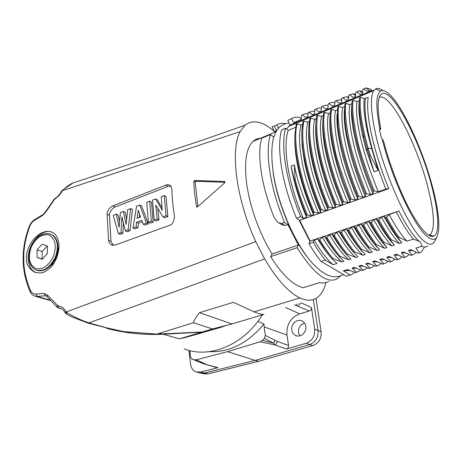 <?xml version="1.0" encoding="UTF-8"?>
<svg xmlns="http://www.w3.org/2000/svg" width="462" height="462" viewBox="0 0 462 462"><rect width="100%" height="100%" fill="white"/><g stroke="black" fill="none" stroke-linecap="round" stroke-linejoin="round"><path stroke-width="0.69" d="M357.299 231.393L354.077 226.155M362.976 137.174L363.992 136.769M428.828 235.32L430.388 234.505C434.973 228.736 434.372 213.952 428.586 190.159C418.231 146.65 390.257 91.528 379.302 97.442M366.961 149.174L366.129 149.492M379.545 129.932L380.815 128.973L379.816 128.644C375.618 106.768 375.877 94.248 380.584 91.078C383.783 89.455 388.138 92.042 393.636 98.851C407.617 116.037 425.127 157.04 433.46 190.621C439.148 213.542 440.321 228.927 436.988 236.781C434.956 240.471 431.514 240.205 426.651 235.99C413.912 225.652 391.568 177.87 382.126 138.785L381.242 137.422L379.533 129.897L379.816 128.644M382.126 138.785L383.593 141.141C389.501 164.345 399.942 191.563 410.065 210.337C420.738 229.412 428.661 238.017 433.853 236.14C439.76 233.477 438.744 213.929 432.611 189.703C420.969 140.65 387.849 78.523 379.7 96.448C377.31 101.813 377.679 112.659 380.815 128.973M435.042 240.685L433.229 243.237C430.994 245.12 427.824 244.317 423.729 240.823C409.586 229.903 384.419 175.075 375.479 133.489C370.605 110.643 370.085 96.315 373.92 90.506L375.566 88.952C377.512 87.907 379.937 88.438 382.831 90.552M308.067 113.612L304.631 113.819L301.547 115.298L301.322 119.381L293.549 122.661L291.62 118.676L287.751 120.322L290.084 125.115L371.477 90.8L368.919 90.841L367.336 91.511L369.369 90.673L371.09 90.806M290.084 125.115L286.527 128.944M294.872 138.196C294.652 145.524 295.455 154.031 297.28 163.715C300.56 180.446 305.994 197.476 313.582 214.807L311.221 215.644C302.466 195.744 296.823 178.829 294.288 164.894L291.06 166.164C294.005 182.842 299.174 199.89 306.56 217.302L303.332 218.451L300.675 216.672L296.437 218.191L299.676 220.322L388.715 188.658C381.225 170.189 375.525 152.298 371.615 134.991C367.96 118.053 366.828 105.602 368.214 97.638M388.709 188.658L385.886 189.068C378.424 170.611 372.77 152.76 368.913 135.51C365.28 118.59 364.16 106.098 365.558 98.048L368.226 97.655M385.886 189.068L378.268 191.782C370.79 173.7 364.928 156.023 360.683 138.75C356.947 122.349 355.723 109.973 357.011 101.617L359.217 100.699M357.011 101.617L353.13 100.364C351.819 106.797 353.101 119.329 356.976 137.965C358.934 148.597 364.668 166.228 374.185 190.858L378.268 191.776M374.185 190.864L373.198 191.216C357.565 154.025 349.826 116.747 352.206 100.762M351.825 105.076C350.768 113.202 352.004 125.104 355.532 140.777C359.465 157.698 365.28 175.323 372.99 193.659L373.204 191.216M372.99 193.659L370.541 194.531M349.786 104.643L345.888 103.401C344.537 110.002 345.697 122.517 349.37 140.933L351.813 150.762L357.79 170.542L366.418 193.624L370.536 194.531C362.237 174.503 356.427 156.901 353.101 141.73C349.416 124.832 348.308 112.468 349.786 104.643L351.617 103.881M366.418 193.63L365.459 193.971C357.969 175.803 352.339 158.478 348.562 142.001C345.368 129.308 344.126 116.921 344.837 104.834L344.993 103.788M344.479 109.477C343.624 117.764 344.796 129.181 347.996 143.74C351.917 160.868 357.692 178.424 365.315 196.39L365.459 193.971M365.315 196.39L362.913 197.245C354.92 178.32 349.151 160.799 345.599 144.693C342.042 128.153 341.054 115.8 342.642 107.634L344.461 106.878M338.738 106.422C335.741 121.616 343.716 160.857 358.772 196.367L362.918 197.251M358.766 196.373L357.79 196.72C351.761 182.952 346.269 166.054 341.297 146.032C339.501 137.838 338.762 133.593 337.78 125.549L337.52 109.009L337.838 106.803M337.202 113.681C336.376 121.252 337.491 132.248 340.546 146.679C344.144 163.074 349.861 180.55 357.698 199.105L357.79 196.725M357.698 199.105L355.295 199.959C346.864 179.66 341.158 162.208 338.172 147.609C334.679 130.677 333.807 118.336 335.562 110.591L337.433 109.817M350.219 199.422L351.172 199.082L355.295 199.954M330.001 117.625C329.337 125.739 330.394 136.394 333.166 149.584C336.879 166.551 342.55 183.945 350.179 201.778L350.219 199.428C342.602 180.804 337.22 164.287 334.066 149.879C330.7 134.806 329.435 122.528 330.278 113.051L330.752 109.771M350.179 201.778L347.805 202.622C339.703 183.454 334.043 166.083 330.809 150.514C327.431 133.934 326.674 121.61 328.54 113.537L330.255 112.82M322.874 121.558C322.135 128.39 323.527 141.938 325.849 152.466C329.608 169.814 335.227 187.139 342.712 204.435L342.694 202.113L343.659 201.773L347.805 202.622M342.712 204.435L340.373 205.267C332.363 186.463 326.744 169.167 323.527 153.39C320.235 136.804 319.594 124.486 321.592 116.441M323.244 115.754L321.598 116.441L317.654 115.275C314.293 133.94 320.484 166.505 336.192 204.429L340.373 205.267M336.192 204.429L335.256 204.764C328.384 188.294 323.221 172.465 319.756 157.259C316.684 144.161 315.413 132.23 315.944 121.466L316.776 115.65L317.642 115.292M315.76 125.866C315.2 132.75 316.349 144.381 318.613 155.319C322.118 172.118 327.691 189.368 335.314 207.068L335.256 204.764M335.314 207.068L332.992 207.894C324.838 188.669 319.271 171.442 316.297 156.225C313.103 139.651 312.566 127.35 314.691 119.329M308.755 129.758C308.264 136.642 309.373 148.308 311.428 158.143C314.951 175.202 320.478 192.377 328.008 209.667L327.893 207.409L328.834 207.068L332.992 207.894M328.008 209.667L325.71 210.487C317.7 191.811 312.179 174.665 309.147 159.049C306.046 142.55 305.625 130.261 307.877 122.182L303.915 121.05C299.907 139.333 306.035 172.724 321.512 209.679L325.71 210.487M321.512 209.679L320.588 210.008C314.12 194.762 309.17 179.672 305.752 164.743C302.749 150.866 301.565 141.834 301.853 130.076L303.055 121.414L303.904 121.067M301.761 134.523L302.108 145.599L304.325 160.943C307.646 177.593 313.121 194.698 320.749 212.254L320.593 210.008M320.749 212.254L318.462 213.069C310.152 193.474 304.683 176.397 302.061 161.833C299.041 145.178 298.723 132.906 301.103 125.011M313.577 214.807L313.375 212.601L314.287 212.272L318.462 213.063M307.27 214.922L306.346 215.252C301.247 203.095 297.182 191.008 294.144 178.996L295.033 178.655C297.274 188.323 301.357 200.416 307.27 214.922L311.221 215.644M306.56 217.302L306.346 215.252M295.622 127.316L288.236 130.405L285.626 128.17L281.641 129.845C279.019 138.594 278.979 151.091 281.525 167.336C284.286 183.836 289.258 200.785 296.437 218.191M299.676 220.322L310.158 241.06L308.991 243.676C313.028 250.589 317.076 256.52 321.148 261.463L346.333 276.27L350.3 275.046L343.272 270.842L347.441 269.537L355.607 272.615L359.124 271.206L360.724 269.975M413.045 250.814L408.587 250.416L410.903 249.682L418.353 253.205L419.277 252.928L415.921 248.117L421.846 246.258L420.784 242.723L419.121 241.303C413.149 235.73 406.393 225.618 398.856 210.978M389.195 214.634L386.573 217.134C390.8 225.04 394.918 231.739 398.931 237.225L406.97 241.152C401.443 235.262 395.518 226.426 389.195 214.634L398.862 210.972L310.158 241.06M419.121 241.303L413.398 239.102L407.189 241.083M398.931 237.243L397.961 237.555L401.813 242.798L399.428 243.561C393.711 237.474 387.739 228.702 381.502 217.244L383.934 216.418C390.436 228.251 396.396 237.041 401.813 242.798M391.32 239.697C387.26 234.194 383.113 227.535 378.869 219.716L377.864 220.056C382.126 227.864 386.284 234.511 390.355 240.009L391.314 239.703L399.422 243.555M383.795 242.134L391.978 245.928L394.369 245.172L390.425 240.101M383.789 242.134L382.813 242.446L386.954 247.534L384.603 248.29C378.788 242.452 372.69 233.824 366.32 222.395L368.716 221.581M377.281 250.623L379.614 249.878L375.375 244.848L376.311 244.548L384.603 248.285M367.966 247.245L368.919 246.939L377.275 250.618C371.344 244.745 365.194 236.18 358.824 224.936L361.186 224.134C366.499 233.691 372.124 241.736 378.049 248.267M370.27 252.858L372.36 252.194L367.971 247.245M353.395 251.952L354.319 251.651L362.849 255.22L365.13 254.498L360.649 249.601L361.584 249.301L370.056 252.928C364.304 247.517 358.085 239.021 351.397 227.448L353.765 226.651C359.014 235.972 364.391 243.659 369.906 249.699M355.757 257.49L358.021 256.768L353.401 251.946C349.11 246.702 344.791 240.304 340.43 232.733L339.096 231.624C344.04 240.148 349.035 247.205 354.083 252.795M347.124 253.973L355.752 257.49C349.878 252.206 343.555 243.844 336.781 232.409L339.096 231.624M346.2 254.267L347.124 253.967C342.81 248.735 338.467 242.365 334.09 234.858L333.166 235.17C337.537 242.671 341.88 249.035 346.2 254.267L350.924 259.032L348.695 259.742C342.475 254.175 336.111 245.876 329.602 234.846L331.889 234.067C336.769 242.342 341.528 249.064 346.165 254.227M339.091 256.572L339.992 256.283L348.695 259.736M336.989 263.467L332.022 258.847L332.935 258.558L341.695 261.971L343.93 261.261L339.102 256.566M336.989 263.473L333.05 264.732L325.323 260.112L321.148 261.463M356.462 268.358L352.102 268.093L356.456 272.355M352.102 268.081L354.25 267.406L362.341 270.53M362.335 270.536L363.196 270.27L358.934 265.95L361.117 265.257L369.126 268.434L369.987 268.162M370.241 264.097L365.84 263.79L369.993 268.168L372.591 267.042L374.232 265.69M365.84 263.779L368.029 263.097L375.97 266.314L376.853 266.048L372.794 261.602L375.023 260.909L382.888 264.177L383.76 263.9M387.924 261.29L386.244 262.791L382.882 264.172M389.853 262.023L382.057 258.708L379.828 259.401L383.76 263.906M389.847 262.029L390.748 261.752L386.937 257.19L389.177 256.479L396.887 259.846L397.776 259.575L394.074 254.955M398.556 255.342L394.074 254.949L396.344 254.233L403.973 257.652L404.891 257.374L401.305 252.697L403.58 251.969L411.14 255.44M408.587 250.416L412.04 255.163L411.134 255.434L411.942 255.186M431.381 235.562L431.306 236.359M427.702 245.969C426.178 247.216 424.22 247.314 421.846 246.258M354.493 272.245L352.339 274.076L350.3 275.046M343.272 270.842L349.832 270.541M356.531 272.332L355.705 272.592M367.417 267.833L365.875 269.075L363.19 270.241M358.934 265.945L363.363 266.251M381.017 263.484L379.423 264.859L376.836 265.997M377.263 261.948L372.915 261.636M379.828 259.401L384.286 259.765M394.86 259.055L393.156 260.632L390.742 261.723M391.36 257.542L386.937 257.19M397.776 259.557L400.121 258.495L401.871 256.808M408.922 254.533L407.172 256.289L404.885 257.34M405.734 253.078L401.305 252.697M416.043 252.223L414.247 254.123L412.046 255.151M424.613 246.985L421.413 251.882L419.265 252.893M325.323 260.112C321.281 255.145 317.244 249.185 313.213 242.25L314.16 240.084L317.631 238.906C322.014 246.159 326.12 251.981 329.955 256.358M308.991 243.676L313.213 242.25M397.955 237.537C393.907 231.964 389.784 225.277 385.585 217.463L386.573 217.134M385.585 217.463L383.934 216.418M381.502 217.244L378.886 219.721M377.847 220.068L376.27 219.017C382.247 229.909 388.103 238.444 393.849 244.629M373.845 219.843L376.276 219.017M373.839 219.837L371.194 222.326M385.932 246.483C380.659 240.968 374.919 232.669 368.722 221.575L370.258 222.644L371.205 222.326C375.485 230.099 379.677 236.688 383.789 242.094M366.32 222.395L363.669 224.873M376.311 244.519C372.164 239.114 367.948 232.565 363.658 224.873L362.676 225.202C366.978 232.888 371.205 239.432 375.363 244.825M362.664 225.213L361.186 224.134M358.824 224.936L356.15 227.414L355.197 227.737L353.771 226.646M351.397 227.448L348.735 229.909L347.788 230.226L346.413 229.14C351.825 238.507 357.028 245.905 362.023 251.34M362.849 255.22C356.791 249.515 350.531 241.089 344.08 229.937L346.413 229.146M344.08 229.937L341.383 232.409L340.43 232.733M336.781 232.409L334.095 234.858M333.166 235.175L331.889 234.067M341.695 261.971C334.321 255.018 327.899 246.783 322.441 237.272L324.705 236.504L325.941 237.635L326.877 237.318L329.602 234.846M322.441 237.272L319.733 239.72L318.815 240.026L317.637 238.9M413.398 239.102C408.148 233.015 402.483 224.047 396.396 212.191M391.978 245.928C386.688 240.563 380.798 232.138 374.301 220.663M370.247 222.655C374.515 230.417 378.701 237.006 382.807 242.411M368.919 246.904C364.72 241.591 360.47 235.094 356.15 227.414M355.197 227.737C359.511 235.412 363.767 241.903 367.966 247.216M361.584 249.301C357.351 243.982 353.066 237.514 348.729 229.909M347.788 230.226C352.119 237.832 356.404 244.288 360.643 249.607M354.319 251.623C350.046 246.396 345.732 239.992 341.378 232.409M339.992 256.237C335.643 251.08 331.266 244.773 326.871 237.324M325.941 237.641C330.342 245.079 334.725 251.38 339.085 256.531M324.705 236.509C328.967 243.722 333.512 250.104 338.346 255.642M332.935 258.553C328.54 253.43 324.133 247.153 319.727 239.72M318.815 240.026C323.227 247.453 327.627 253.73 332.022 258.847M314.16 240.084C320.628 251.097 326.923 259.309 333.05 264.732M372.857 90.95L370.183 88.958M291.62 118.676C293.965 117.146 296.644 116.753 299.671 117.492L301.345 119.011M302.362 119.941L302.887 120.415M369.386 90.719L366.112 87.93L363.819 88.831L367.336 91.516M356.728 91.846L360.239 94.514L362.508 93.549L362.907 89.224L363.819 88.837M355.844 92.209L359.632 90.818L362.693 91.563M348.827 95.218L349.757 94.82L353.234 97.465L355.474 96.523L355.85 92.215M348.469 99.474L346.275 100.404L348.469 99.474L348.822 95.212M348.66 97.159L346.852 96.737L342.781 97.748L346.275 100.404M342.781 97.748L341.892 98.123L341.562 102.397L339.374 103.321L341.562 102.362M335.92 100.699L339.374 103.321M335.909 100.693L335.025 101.068M321.194 110.995L321.46 106.832L322.32 106.462L325.756 109.072L327.904 108.16L328.199 103.944L329.077 103.569L332.548 106.196L334.707 105.29L335.025 101.08M321.188 110.995L319.057 111.891L315.61 109.286L314.749 109.656L314.495 113.819M314.489 113.819L312.381 114.715L308.974 112.145M308.968 112.133L308.125 112.491L307.894 116.609L305.792 117.492L307.9 116.505M302.391 114.928L305.792 117.498M296.46 121.431L293.549 122.661M308.98 112.145L314.668 110.944M312.393 114.709L314.501 113.739M315.61 109.286C317.279 108.131 319.202 107.773 321.373 108.212M319.057 111.891L321.194 110.915M322.326 106.474C323.989 105.324 325.912 104.99 328.089 105.469M325.768 109.061L327.91 108.102M329.077 103.563C330.642 102.449 332.461 102.137 334.528 102.622L334.904 102.714M332.548 106.196L334.713 105.238M337.508 105.29L338.305 105.503M335.932 100.71L340.656 99.659L341.753 99.919M355.665 94.369L353.141 93.78L349.757 94.814M353.234 97.465L355.394 96.558M360.25 94.508L362.312 93.636M364.397 93.78L365.378 94.104M366.1 87.924L370.195 88.975M371.321 90.864L372.274 91.199M364.264 98.591L365.558 98.048M371.691 148.516L368.341 135.736C364.541 119.589 363.184 107.213 364.264 98.597L360.424 97.309M368.133 148.377C361.769 125.312 359.199 108.293 360.424 97.332L359.488 97.725C358.241 108.634 360.758 125.543 367.047 148.452M353.124 100.37L352.2 100.762M345.882 103.419L344.993 103.794M342.642 107.634L338.733 106.416L337.832 106.791M335.562 110.597L331.635 109.384C329.978 115.847 330.913 128.332 334.436 146.835C335.464 155.041 341.043 172.459 351.172 199.087M330.746 109.76L331.635 109.384M328.54 113.537L324.619 112.353L323.729 112.722L323.077 117.406C321.304 135.002 329.135 170.391 342.7 202.119M309.881 118.543L310.753 118.18L314.697 119.329L316.239 118.688M307.877 122.187L309.309 121.587M296.275 124.261L297.141 123.897L301.103 125.017L302.431 124.463M378.055 170.357L371.708 148.516L368.133 148.366L367.117 148.752L366.43 150.583L374.012 171.847L378.055 170.357L370.241 155.157L369.23 155.538L367.117 148.752M359.199 101.311C358.154 109.442 359.459 121.604 363.12 137.797L366.412 150.502M343.664 201.767C328.707 166.857 320.992 128.141 324.613 112.353M328.84 207.068C313.912 172.54 306.624 134.044 310.753 118.18M309.875 118.549L308.882 125.808C307.507 143.994 315.02 177.523 327.904 207.403M314.299 212.266C299.399 178.113 292.533 139.847 297.135 123.897M296.269 124.266L294.923 134.477C294.011 153.061 301.224 184.598 313.38 212.595M288.236 130.405C285.406 138.692 285.297 151.028 287.918 167.4C290.783 184.067 295.923 201.085 303.332 218.451M300.675 216.672C293.491 199.214 288.49 182.219 285.683 165.691C283.085 149.417 283.067 136.914 285.626 128.17M295.039 178.65L294.282 164.894M291.06 166.164L294.138 178.996M368.122 148.366L370.241 155.157M374.012 171.847L369.23 155.538M298.937 219.837L309.956 241.511M271.962 161.353L273.4 174.497C277.685 202.933 292.613 238.779 307.698 257.525M340.303 276.074L337.329 278.719C327.084 284.176 313.692 273.833 297.141 247.678L298.383 245.056L287.861 224.52L284.552 222.441C277.391 205.186 272.499 188.357 269.872 171.945C267.463 155.781 267.665 143.312 270.478 134.546L273.723 137.168L274.272 135.874M278.522 128.251L276.888 124.942C279.377 123.354 282.201 122.909 285.372 123.602M260.481 138.265C257.675 138.357 255.18 139.409 253.009 141.412C246.113 148.21 244.005 162.457 246.696 184.153C249.798 204.683 256.416 224.763 266.551 244.398L272.043 253.996L270.651 256.629C282.432 275.121 293.312 285.476 303.309 287.693L319.49 282.675C323.002 283.368 326.091 282.923 328.759 281.329M298.383 245.056L272.043 253.996M281.381 224.653L285.031 225.531L287.861 224.52M274.451 131.595L276.663 130.775L274.353 126.022L272.101 126.807L274.451 131.595L272.135 126.842M326.051 282.507C324.053 290.303 320.68 295.611 315.927 298.435C311.521 300.935 306.185 300.768 299.925 297.932C288.594 292.486 276.83 279.475 264.645 258.905L255.763 241.632C236.226 199.798 230.001 149.63 240.165 131.612L245.172 125.04C252.749 119.514 261.942 121.194 272.742 130.082L274.382 131.479M274.503 131.589L275.092 132.115M299.919 297.932L254.071 311.867L233.414 302.321L199.503 312.682C196.442 316.326 194.41 319.681 193.399 322.753L212.474 328.927L231.97 323.966L263.975 314.356C262.387 314.645 259.084 313.819 254.071 311.867M224.89 325.953C218.255 328.309 210.759 330.313 202.402 331.959L212.474 328.927M202.402 331.959L157.363 334.136L123.718 331.595L106.97 327.899L88.854 322.886C80.475 320.062 72.973 316.458 66.349 312.093L65.979 311.688C66.447 311.856 62.93 307.334 62.116 307.19L57.75 305.648L58.893 308.004L60.892 308.454M106.503 328.268L108.616 328.84C126.27 333.356 144.45 335.146 163.155 334.211L201.617 332.19L221.021 327.246M45.184 212.214L45.68 212.191L54.429 199.492L58.841 195.721C59.702 195.004 62.509 190.742 62.174 190.973L62.376 190.679L61.925 190.662M240.165 131.612L62.376 190.679L62.243 190.321L73.083 182.929M79.539 180.821L73.065 182.94C70.368 183.928 66.84 186.463 62.497 190.54M34.54 296.003L37.145 296.402L35.874 294.075L44.057 293.41L47.465 295.091L57.744 305.648M45.68 212.191L42.533 215.488L34.766 220.126C32.565 221.529 30.914 223.55 29.805 226.201C22.788 245.622 23.885 257.051 23.706 258.986C23.937 261.042 22.996 272.851 30.59 290.586C31.797 292.983 33.564 294.144 35.88 294.075M174.48 215.864C172.898 206.381 172.031 197.418 171.881 188.975L170.484 185.585C168.763 184.534 167.198 184.39 165.789 185.152L112.895 205.838C109.436 207.553 107.502 210.343 107.097 214.206L108.593 240.298C108.593 241.77 109.488 243.26 111.29 244.768L115.286 245.056L169.531 225.335C172.528 224.601 174.18 221.448 174.474 215.864M224.578 181.497L194.635 180.486L193.774 181.416C194.04 189.299 194.964 197.672 196.541 206.537L196.8 207.074L197.551 206.866L224.746 182.767L224.578 181.497L224.93 181.716M58.963 245.507C59.223 243.127 57.762 235.21 52.824 232.588C50.56 231.497 48.233 231.15 45.836 231.554C43.209 231.982 40.431 233.298 37.509 235.51C29.735 241.799 26.086 252.033 26.432 257.946C25.988 263.542 28.586 268.231 34.228 272.008C41.996 274.07 43.965 272.788 50.416 267.712C52.639 265.633 54.782 262.249 56.849 257.553C58.616 251.669 59.321 247.649 58.963 245.507M65.979 311.688L65.154 312.705C63.9 310.441 62.457 309.014 60.834 308.431M66.337 313.998L65.217 312.78M66.037 313.773L66.216 311.977L255.763 241.632M66.418 314.062L66.349 312.093M66.505 314.102L71.269 316.724L88.126 323.163L264.639 258.905M88.219 323.192L119.675 331.19L123.718 331.595L118.151 330.908M157.092 334.055L193.399 322.747M199.503 312.693L231.97 323.966M112.312 329.695L119.675 331.19M110.92 329.377L106.832 328.355M184.142 348.793C209.061 359.078 243.734 345.149 262.416 314.824M163.155 334.211L179.464 338.854C185.429 337.531 196.136 334.569 211.596 329.966M179.464 338.854L201.617 332.19M286.971 335.014C286.33 324.613 290.575 317.556 299.711 313.848L309.315 311.03C310.799 310.377 311.515 309.211 311.463 307.519L314.714 329.14C315.13 336.076 312.295 340.783 306.208 343.249L286.475 349.024C287.93 348.383 288.629 347.21 288.565 345.495L286.971 335.014L264.154 326.894L265.355 335.464L264.391 338.427L262.416 340.39M257.917 321.333L263.964 324.035L264.154 326.894M216.834 367.579L218.012 367.677L200.41 372.101L195.98 371.875C192.943 370.639 191.118 368.006 190.511 363.969L188.981 350.369M288.565 345.495L277.044 341.279C277.096 343.029 276.38 344.236 274.89 344.895L273.775 343.174L262.422 340.396L260.054 341.805L227.541 351.651L255.157 360.4L204.198 373.134L200.364 373.088M227.541 351.651L196.298 359.8L193.982 359.748L191.897 358.991L201.952 363.19L194.069 359.777M191.742 358.922L190.46 356.849L189.847 350.594M209.24 351.68C229.706 352.402 247.95 343.185 263.964 324.035M201.83 363.144L205.573 364.12L196.298 359.8M277.044 341.279L265.355 335.464M264.391 338.427L273.775 343.174L274.867 340.315M204.279 373.827L208.096 373.873L258.691 361.296L255.157 360.4L309.632 344.542L312.745 345.628C318.78 343.226 321.575 338.6 321.119 331.745L315.996 298.394M313.363 299.549L318.075 330.544C318.497 337.433 315.685 342.099 309.632 344.542L306.208 343.249M305.769 326.172C305.365 323.966 304.308 322.314 302.587 321.223C297.736 317.943 290.586 323.897 291.817 330.134C292.227 332.473 293.37 334.188 295.247 335.285C300.092 338.282 307.028 332.311 305.769 326.172M294.635 304.828L309.315 311.03M258.691 361.296L312.745 345.628M299.751 335.851L298.481 332.675C298.204 327.795 300.248 324.624 304.608 323.175M53.759 263.352L52.246 263.71M57.912 249.497L58.634 250.843M57.034 257.063L53.679 261.683M57.779 251.992L57.334 256.208M37.093 249.792L37.024 257.317L42.134 259.269L47.338 253.603L47.367 246.027L42.233 244.161L37.093 249.792L42.152 251.594L47.263 246.015L42.233 244.161M37.024 257.317L42.261 259.136M42.106 259.078L42.152 251.594M54.863 199.105L54.961 198.562C57.883 196.564 60.06 194.132 61.492 191.262M54.429 199.492L54.054 199.37M49.908 300.069L37.145 296.402L45.311 295.778M46.292 295.923L45.345 295.778L44.063 293.41M57.271 305.457L57.057 307.19M58.264 307.888L61.481 308.732M48.914 300.179L50.237 300.462M62.174 190.973L61.527 191.274M58.789 249.682L58.01 247.447M51.294 264.847L54.123 263.045M35.99 272.638L35.383 272.378C30.85 270.016 28.477 265.413 28.257 258.564C27.656 243.959 41.823 227.974 51.911 232.138M113.271 245.357L111.013 241.303L109.488 215.298C108.974 213.259 112.676 207.271 115.275 206.97L168.047 186.417L165.789 185.152M170.952 186.088L168.047 186.417M119.473 221.587L118.185 215.061L116.297 214.183L113.242 215.367L118.353 233.501L120.259 234.338L122.909 233.35L123.383 223.227M129.961 230.723L128.066 229.88L125.387 230.879L127.287 231.722L129.961 230.723L132.519 209.517L130.648 208.605M126.582 218.988L125.283 212.312L123.4 211.423L120.386 212.589L119.098 227.292L116.297 214.183M142.238 221.668L138.433 223.1L137.942 227.749L134.887 228.886L133.004 228.032L136.556 206.318L139.807 205.059L146.425 223.013L148.285 223.891L145.085 225.086L143.22 224.209L146.425 223.013M148.285 223.891L141.655 205.983L139.807 205.059M151.519 202.171L153.188 222.066L150.242 223.163L148.389 222.28L146.777 202.356L149.688 201.224L151.519 202.165M157.773 208.483L159.038 219.883L156.069 220.992L154.227 220.097L157.201 218.982L155.769 205.076L162.965 216.834L166.06 215.667L164.218 195.582M161.25 196.743L164.218 195.588L166.025 196.558L167.885 216.586L164.79 217.741L162.965 216.834M161.977 207.808L157.432 199.879L155.613 198.926L152.541 200.121L154.227 220.085M128.061 229.88L130.642 208.605L127.656 209.765L126.138 224.399L123.4 211.423M122.909 233.35L121.004 232.519L121.956 216.892L125.387 230.879M121.004 232.519L118.353 233.512M143.22 224.209L141.719 220.276L136.561 222.228M138.433 223.1L136.567 222.228L136.071 226.888L137.942 227.749M133.01 228.032L136.071 226.888M138.277 210.291L137.052 218.307L140.546 216.978L138.277 210.291M139.143 217.51L139.616 214.328M153.188 222.066L151.34 221.177L149.688 201.224M151.34 221.177L148.389 222.28M159.038 219.883L157.201 218.982M155.613 198.926L162.231 210.285L161.25 196.737M167.879 216.586L166.06 215.667M197.886 206.56L195.195 182.265L195.986 181.295L225.006 182.288M270.651 256.629L297.141 247.678M276.888 124.942L274.353 126.022M284.552 222.441L281.71 223.458L278.078 222.609L274.105 217.435C268.283 202.83 264.166 188.739 261.752 175.156C259.078 159.211 259.072 146.899 261.735 138.225L270.478 134.546M379.804 128.655L380.226 128.488M363.854 136.203L362.849 136.608M160.089 333.339L162.56 334.043M285.591 307.548L299.711 313.848M208.096 373.873L200.41 372.101M218.012 367.677L204.389 364.021M260.054 341.805L274.89 344.895L286.475 349.024M321.119 331.745L314.714 329.14M311.463 307.519L301.132 302.876M300.387 303.101L298.175 306.139M295.934 305.278L297.482 303.973M36.677 270.316C44.369 271.777 50.705 267.238 55.688 256.699C59.067 246.344 57.779 239.033 51.825 234.765C55.197 236.631 57.219 240.061 57.883 245.062L57.883 245.062C58.281 248.868 57.698 252.801 56.139 256.855L56.087 256.988C54.025 261.971 51.097 265.76 47.303 268.347L47.303 268.347C44.19 270.357 41.17 271.136 38.236 270.686M49.001 233.755L50.266 234.095M51.64 234.696C57.594 238.964 58.876 246.275 55.498 256.629C50.133 267.746 43.503 272.17 35.603 269.9C28.875 265.783 27.27 258.293 30.787 247.436C34.737 236.989 45.085 230.838 51.64 234.696M53.592 255.936L53.546 256.058C48.712 265.979 42.695 270.108 35.505 268.451C29.273 264.691 27.801 257.721 31.087 247.551L31.133 247.436C35.77 237.803 41.667 233.662 48.828 235.002C55.255 238.467 56.843 245.443 53.592 255.936M42.533 215.488L42.914 214.645M34.771 220.12L34.973 219.398M29.811 226.207L29.308 226.316M30.584 290.586L30.076 291.655M47.465 295.091L47.078 296.581L57.167 307.276L58.241 307.877M46.697 296.171L45.345 295.778M112.895 205.838L115.275 206.97M108.593 240.298L111.013 241.303M109.482 215.298L107.097 214.206M194.635 180.486L195.986 181.295M196.541 206.537L197.384 206.999M195.195 182.265L193.774 181.416M281.71 223.458L285.031 225.531M428.482 235.106L430.388 234.505M358.847 106.745L359.228 106.589M429.441 235.112L433.853 236.14M363.582 135.02L362.583 135.424M436.988 236.781L434.69 241.383M380.584 91.078L375.566 88.952M288.392 126.519L373.92 90.506M334.886 102.945L334.517 102.61M341.701 100.583L340.633 99.636M348.573 98.239L346.852 96.731M355.538 95.842L353.101 93.728M362.531 93.324L359.684 90.87M308.853 126.328L308.864 125.808M294.9 135.216L294.9 134.477M296.76 124.059L294.346 123.319M288.993 122.875C280.313 124.717 277.206 128.026 274.012 136.654C270.79 144.26 270.547 169.057 277.708 193.439M277.743 193.578C285.164 220.657 298.885 248.048 312.081 262.861C325.987 277.737 335.372 278.979 343.439 274.572M253.009 141.412L276.137 131.676M61.521 191.251L62.226 190.338M73.036 182.952L201.894 140.344L244.906 125.26M123.66 331.704L157.016 334.101M199.798 372.915L197.262 372.228M204.371 364.05L216.817 367.608M204.36 364.05L202.316 363.334M204.308 373.839L201.501 373.313M296.899 335.897L295.247 335.285M54.955 198.544L54.077 199.347M30.036 291.666C21.09 270.605 20.842 248.816 29.279 226.311C30.515 223.331 32.409 221.021 34.968 219.375L42.729 214.755L45.224 212.15L54.089 199.33M30.053 291.666C31.058 293.832 32.554 295.282 34.529 296.026M46.379 295.946L47.078 296.581M61.665 308.835L58.61 307.981M48.227 299.954L35.453 296.286M53.713 263.392L50.797 267.325M35.383 272.378L34.228 272.008M111.198 244.727L112.405 245.218M196.748 206.924L197.112 207.126M279.643 223.521L281.167 224.468"/></g></svg>

